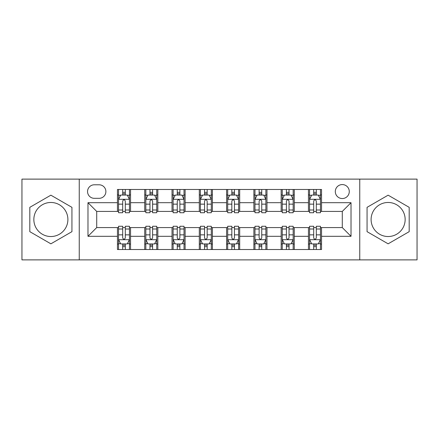 <?xml version="1.0" encoding="UTF-8"?>
<svg xmlns="http://www.w3.org/2000/svg" width="439" height="439" viewBox="0 0 439 439"><rect width="100%" height="100%" fill="white"/><g stroke="black" fill="none" stroke-linecap="round" stroke-linejoin="round"><path stroke-width="0.66" d="M388.125 202.472A17.028 17.028 0 0 0 371.103 219.5A17.028 17.028 0 0 0 388.125 236.528A17.028 17.028 0 0 0 405.153 219.5A17.028 17.028 0 0 0 388.125 202.472M342.288 184.572A6.986 6.986 0 0 0 335.303 191.558A6.986 6.986 0 0 0 342.288 198.543A6.986 6.986 0 0 0 349.274 191.558A6.986 6.986 0 0 0 342.288 184.572M50.875 236.528A17.028 17.028 0 0 1 33.847 219.5A17.028 17.028 0 0 1 50.875 202.472A17.028 17.028 0 0 1 67.897 219.5A17.028 17.028 0 0 1 50.875 236.528M359.75 259.883L417.05 259.883L417.05 179.117L359.75 179.117L359.75 259.883L79.25 259.883L79.25 179.117L21.95 179.117L21.95 259.883L79.25 259.883M94.314 198.324L99.115 198.324A6.766 6.766 0 0 0 105.881 191.558A6.766 6.766 0 0 0 99.115 184.792L94.314 184.792A6.766 6.766 0 0 0 87.548 191.558A6.766 6.766 0 0 0 94.314 198.324M359.75 179.117L79.25 179.117M117.449 236.308L87.981 236.308L87.981 202.692L117.449 202.692L117.449 211.422L96.712 211.422L96.712 227.578L117.449 227.578L117.449 249.517L321.551 249.517L321.551 227.578L342.288 227.578L342.288 211.422L321.551 211.422L321.551 202.692L351.019 202.692L351.019 236.308L321.551 236.308M321.551 202.692L321.551 189.483L117.449 189.483L117.449 202.692M308.452 189.483L308.452 211.422L309.544 211.422M313.693 211.422L316.31 211.422M320.459 211.422L321.551 211.422M308.452 211.422L293.17 211.422M281.169 189.483L281.169 211.422L282.255 211.422M286.404 211.422L289.027 211.422M281.169 211.422L265.886 211.422M253.879 189.483L253.879 211.422L254.971 211.422M259.12 211.422L261.737 211.422M253.879 211.422L238.602 211.422M226.595 189.483L226.595 211.422L227.687 211.422M231.836 211.422L234.453 211.422M226.595 211.422L211.313 211.422M199.306 189.483L199.306 211.422L200.398 211.422M204.547 211.422L207.164 211.422M199.306 211.422L184.029 211.422M172.022 189.483L172.022 211.422L173.114 211.422M177.263 211.422L179.88 211.422M172.022 211.422L156.745 211.422M144.738 189.483L144.738 211.422L145.83 211.422M149.973 211.422L152.596 211.422M144.738 211.422L129.456 211.422M117.449 211.422L118.541 211.422M122.69 211.422L125.307 211.422M117.449 227.578L118.541 227.578M122.69 227.578L125.307 227.578M129.456 227.578L130.548 227.578L130.548 249.517M145.83 227.578L130.548 227.578M149.973 227.578L152.596 227.578M156.745 227.578L157.831 227.578L157.831 249.517M173.114 227.578L157.831 227.578M177.263 227.578L179.88 227.578M184.029 227.578L185.121 227.578L185.121 249.517M200.398 227.578L185.121 227.578M204.547 227.578L207.164 227.578M211.313 227.578L212.405 227.578L212.405 249.517M227.687 227.578L212.405 227.578M231.836 227.578L234.453 227.578M238.602 227.578L239.694 227.578L239.694 249.517M254.971 227.578L239.694 227.578M259.12 227.578L261.737 227.578M265.886 227.578L266.978 227.578L266.978 249.517M282.255 227.578L266.978 227.578M286.404 227.578L289.027 227.578M293.17 227.578L294.262 227.578L294.262 249.517M309.544 227.578L294.262 227.578M313.693 227.578L316.31 227.578M320.459 227.578L321.551 227.578M130.548 189.483L130.548 211.422M117.449 194.943L118.541 194.943M122.69 194.943L125.307 194.943M129.456 194.943L130.548 194.943M117.449 244.057L118.541 244.057M122.69 244.057L125.307 244.057M129.456 244.057L130.548 244.057M144.738 227.578L144.738 249.517M157.831 189.483L157.831 211.422M144.738 194.943L145.83 194.943M149.973 194.943L152.596 194.943M156.745 194.943L157.831 194.943M144.738 244.057L145.83 244.057M149.973 244.057L152.596 244.057M156.745 244.057L157.831 244.057M172.022 227.578L172.022 249.517M172.022 244.057L173.114 244.057M177.263 244.057L179.88 244.057M184.029 244.057L185.121 244.057M185.121 189.483L185.121 211.422M172.022 194.943L173.114 194.943M177.263 194.943L179.88 194.943M184.029 194.943L185.121 194.943M199.306 227.578L199.306 249.517M199.306 244.057L200.398 244.057M204.547 244.057L207.164 244.057M211.313 244.057L212.405 244.057M212.405 189.483L212.405 211.422M199.306 194.943L200.398 194.943M204.547 194.943L207.164 194.943M211.313 194.943L212.405 194.943M226.595 227.578L226.595 249.517M226.595 244.057L227.687 244.057M231.836 244.057L234.453 244.057M238.602 244.057L239.694 244.057M239.694 189.483L239.694 211.422M226.595 194.943L227.687 194.943M231.836 194.943L234.453 194.943M238.602 194.943L239.694 194.943M253.879 227.578L253.879 249.517M253.879 244.057L254.971 244.057M259.12 244.057L261.737 244.057M265.886 244.057L266.978 244.057M266.978 189.483L266.978 211.422M253.879 194.943L254.971 194.943M259.12 194.943L261.737 194.943M265.886 194.943L266.978 194.943M281.169 227.578L281.169 249.517M281.169 244.057L282.255 244.057M286.404 244.057L289.027 244.057M293.17 244.057L294.262 244.057M294.262 189.483L294.262 211.422M281.169 194.943L282.255 194.943M286.404 194.943L289.027 194.943M293.17 194.943L294.262 194.943M308.452 227.578L308.452 249.517M308.452 244.057L309.544 244.057M313.693 244.057L316.31 244.057M320.459 244.057L321.551 244.057M308.452 194.943L309.544 194.943M313.693 194.943L316.31 194.943M320.459 194.943L321.551 194.943M96.712 211.422L87.981 202.692M96.712 227.578L87.981 236.308M351.019 202.692L342.288 211.422M351.019 236.308L342.288 227.578M50.875 243.826L71.936 231.66L71.936 207.34L50.875 195.174L29.808 207.34L29.808 231.66L50.875 243.826M409.192 207.34L388.125 195.174L367.064 207.34L367.064 231.66L388.125 243.826L409.192 231.66L409.192 207.34M125.307 192.326L122.69 192.326M129.456 209.996L125.307 209.996L125.307 212.734L129.456 212.734L129.456 199.416L127.272 195.053L120.725 195.053L118.541 199.416L118.541 212.734L122.69 212.734L122.69 209.996L118.541 209.996M118.541 199.416L118.541 189.483M129.456 199.416L129.456 189.483M122.69 195.053L122.69 189.483M125.307 189.483L125.307 195.053M125.307 209.996L125.307 201.057C124.435 199.372 123.562 199.372 122.69 201.057L122.69 209.996M122.69 246.674L125.307 246.674M118.541 229.004L122.69 229.004L122.69 226.266L118.541 226.266L118.541 239.584L120.725 243.947L127.272 243.947L129.456 239.584L129.456 226.266L125.307 226.266L125.307 229.004L129.456 229.004M129.456 239.584L129.456 249.517M118.541 239.584L118.541 249.517M125.307 243.947L125.307 249.517M122.69 249.517L122.69 243.947M122.69 229.004L122.69 237.943C123.562 239.628 124.435 239.628 125.307 237.943L125.307 229.004M152.596 192.326L149.973 192.326M156.745 209.996L152.596 209.996L152.596 212.734L156.745 212.734L156.745 199.416L154.561 195.053L148.009 195.053L145.83 199.416L145.83 212.734L149.973 212.734L149.973 209.996L145.83 209.996M145.83 199.416L145.83 189.483M156.745 199.416L156.745 189.483M149.973 195.053L149.973 189.483M152.596 189.483L152.596 195.053M152.596 209.996L152.596 201.057C151.724 199.372 150.851 199.372 149.973 201.057L149.973 209.996M179.88 192.326L177.263 192.326M184.029 209.996L179.88 209.996L179.88 212.734L184.029 212.734L184.029 199.416L181.845 195.053L175.298 195.053L173.114 199.416L173.114 212.734L177.263 212.734L177.263 209.996L173.114 209.996M173.114 199.416L173.114 189.483M184.029 199.416L184.029 189.483M177.263 195.053L177.263 189.483M179.88 189.483L179.88 195.053M179.88 209.996L179.88 201.057C179.008 199.372 178.135 199.372 177.263 201.057L177.263 209.996M207.164 192.326L204.547 192.326M211.313 209.996L207.164 209.996L207.164 212.734L211.313 212.734L211.313 199.416L209.129 195.053L202.582 195.053L200.398 199.416L200.398 212.734L204.547 212.734L204.547 209.996L200.398 209.996M200.398 199.416L200.398 189.483M211.313 199.416L211.313 189.483M204.547 195.053L204.547 189.483M207.164 189.483L207.164 195.053M207.164 209.996L207.164 201.057C206.297 199.372 205.419 199.372 204.547 201.057L204.547 209.996M149.973 246.674L152.596 246.674M145.83 229.004L149.973 229.004L149.973 226.266L145.83 226.266L145.83 239.584L148.009 243.947L154.561 243.947L156.745 239.584L156.745 226.266L152.596 226.266L152.596 229.004L156.745 229.004M156.745 239.584L156.745 249.517M145.83 239.584L145.83 249.517M152.596 243.947L152.596 249.517M149.973 249.517L149.973 243.947M149.973 229.004L149.973 237.943C150.846 239.628 151.718 239.628 152.596 237.943L152.596 229.004M177.263 246.674L179.88 246.674M173.114 229.004L177.263 229.004L177.263 226.266L173.114 226.266L173.114 239.584L175.298 243.947L181.845 243.947L184.029 239.584L184.029 226.266L179.88 226.266L179.88 229.004L184.029 229.004M184.029 239.584L184.029 249.517M173.114 239.584L173.114 249.517M179.88 243.947L179.88 249.517M177.263 249.517L177.263 243.947M177.263 229.004L177.263 237.943C178.135 239.628 179.008 239.628 179.88 237.943L179.88 229.004M204.547 246.674L207.164 246.674M200.398 229.004L204.547 229.004L204.547 226.266L200.398 226.266L200.398 239.584L202.582 243.947L209.129 243.947L211.313 239.584L211.313 226.266L207.164 226.266L207.164 229.004L211.313 229.004M211.313 239.584L211.313 249.517M200.398 239.584L200.398 249.517M207.164 243.947L207.164 249.517M204.547 249.517L204.547 243.947M204.547 229.004L204.547 237.943C205.419 239.628 206.292 239.628 207.164 237.943L207.164 229.004M234.453 192.326L231.836 192.326M238.602 209.996L234.453 209.996L234.453 212.734L238.602 212.734L238.602 199.416L236.418 195.053L229.871 195.053L227.687 199.416L227.687 212.734L231.836 212.734L231.836 209.996L227.687 209.996M227.687 199.416L227.687 189.483M238.602 199.416L238.602 189.483M231.836 195.053L231.836 189.483M234.453 189.483L234.453 195.053M234.453 209.996L234.453 201.057C233.581 199.372 232.708 199.372 231.836 201.057L231.836 209.996M231.836 246.674L234.453 246.674M227.687 229.004L231.836 229.004L231.836 226.266L227.687 226.266L227.687 239.584L229.871 243.947L236.418 243.947L238.602 239.584L238.602 226.266L234.453 226.266L234.453 229.004L238.602 229.004M238.602 239.584L238.602 249.517M227.687 239.584L227.687 249.517M234.453 243.947L234.453 249.517M231.836 249.517L231.836 243.947M231.836 229.004L231.836 237.943C232.703 239.628 233.581 239.628 234.453 237.943L234.453 229.004M261.737 192.326L259.12 192.326M265.886 209.996L261.737 209.996L261.737 212.734L265.886 212.734L265.886 199.416L263.702 195.053L257.155 195.053L254.971 199.416L254.971 212.734L259.12 212.734L259.12 209.996L254.971 209.996M254.971 199.416L254.971 189.483M265.886 199.416L265.886 189.483M259.12 195.053L259.12 189.483M261.737 189.483L261.737 195.053M261.737 209.996L261.737 201.057C260.865 199.372 259.992 199.372 259.12 201.057L259.12 209.996M289.027 192.326L286.404 192.326M293.17 209.996L289.027 209.996L289.027 212.734L293.17 212.734L293.17 199.416L290.991 195.053L284.439 195.053L282.255 199.416L282.255 212.734L286.404 212.734L286.404 209.996L282.255 209.996M282.255 199.416L282.255 189.483M293.17 199.416L293.17 189.483M286.404 195.053L286.404 189.483M289.027 189.483L289.027 195.053M289.027 209.996L289.027 201.057C288.154 199.372 287.282 199.372 286.404 201.057L286.404 209.996M316.31 192.326L313.693 192.326M320.459 209.996L316.31 209.996L316.31 212.734L320.459 212.734L320.459 199.416L318.275 195.053L311.728 195.053L309.544 199.416L309.544 212.734L313.693 212.734L313.693 209.996L309.544 209.996M309.544 199.416L309.544 189.483M320.459 199.416L320.459 189.483M313.693 195.053L313.693 189.483M316.31 189.483L316.31 195.053M316.31 209.996L316.31 201.057C315.438 199.372 314.565 199.372 313.693 201.057L313.693 209.996M259.12 246.674L261.737 246.674M254.971 229.004L259.12 229.004L259.12 226.266L254.971 226.266L254.971 239.584L257.155 243.947L263.702 243.947L265.886 239.584L265.886 226.266L261.737 226.266L261.737 229.004L265.886 229.004M265.886 239.584L265.886 249.517M254.971 239.584L254.971 249.517M261.737 243.947L261.737 249.517M259.12 249.517L259.12 243.947M259.12 229.004L259.12 237.943C259.992 239.628 260.865 239.628 261.737 237.943L261.737 229.004M286.404 246.674L289.027 246.674M282.255 229.004L286.404 229.004L286.404 226.266L282.255 226.266L282.255 239.584L284.439 243.947L290.991 243.947L293.17 239.584L293.17 226.266L289.027 226.266L289.027 229.004L293.17 229.004M293.17 239.584L293.17 249.517M282.255 239.584L282.255 249.517M289.027 243.947L289.027 249.517M286.404 249.517L286.404 243.947M286.404 229.004L286.404 237.943C287.276 239.628 288.149 239.628 289.027 237.943L289.027 229.004M313.693 246.674L316.31 246.674M309.544 229.004L313.693 229.004L313.693 226.266L309.544 226.266L309.544 239.584L311.728 243.947L318.275 243.947L320.459 239.584L320.459 226.266L316.31 226.266L316.31 229.004L320.459 229.004M320.459 239.584L320.459 249.517M309.544 239.584L309.544 249.517M316.31 243.947L316.31 249.517M313.693 249.517L313.693 243.947M313.693 229.004L313.693 237.943C314.565 239.628 315.438 239.628 316.31 237.943L316.31 229.004M144.738 236.308L130.548 236.308M144.738 202.692L130.548 202.692M172.022 202.692L157.831 202.692M172.022 236.308L157.831 236.308M199.306 202.692L185.121 202.692M199.306 236.308L185.121 236.308M226.595 202.692L212.405 202.692M226.595 236.308L212.405 236.308M253.879 202.692L239.694 202.692M253.879 236.308L239.694 236.308M281.169 202.692L266.978 202.692M281.169 236.308L266.978 236.308M308.452 202.692L294.262 202.692M308.452 236.308L294.262 236.308M129.401 199.306L118.596 199.306M118.541 195.311L120.593 195.311M127.403 195.311L129.456 195.311M122.69 204.146L118.541 204.146M129.456 204.146L125.307 204.146M125.307 193.714L122.69 193.714M118.596 239.694L129.401 239.694M129.456 243.689L127.403 243.689M120.593 243.689L118.541 243.689M125.307 234.854L129.456 234.854M118.541 234.854L122.69 234.854M122.69 245.286L125.307 245.286M156.69 199.306L145.885 199.306M145.83 195.311L147.883 195.311M154.693 195.311L156.745 195.311M149.973 204.146L145.83 204.146M156.745 204.146L152.596 204.146M152.596 193.714L149.973 193.714M183.974 199.306L173.169 199.306M173.114 195.311L175.166 195.311M181.976 195.311L184.029 195.311M177.263 204.146L173.114 204.146M184.029 204.146L179.88 204.146M179.88 193.714L177.263 193.714M211.258 199.306L200.453 199.306M200.398 195.311L202.45 195.311M209.26 195.311L211.313 195.311M204.547 204.146L200.398 204.146M211.313 204.146L207.164 204.146M207.164 193.714L204.547 193.714M145.885 239.694L156.69 239.694M156.745 243.689L154.693 243.689M147.883 243.689L145.83 243.689M152.596 234.854L156.745 234.854M145.83 234.854L149.973 234.854M149.973 245.286L152.596 245.286M173.169 239.694L183.974 239.694M184.029 243.689L181.976 243.689M175.166 243.689L173.114 243.689M179.88 234.854L184.029 234.854M173.114 234.854L177.263 234.854M177.263 245.286L179.88 245.286M200.453 239.694L211.258 239.694M211.313 243.689L209.26 243.689M202.45 243.689L200.398 243.689M207.164 234.854L211.313 234.854M200.398 234.854L204.547 234.854M204.547 245.286L207.164 245.286M238.547 199.306L227.742 199.306M227.687 195.311L229.74 195.311M236.55 195.311L238.602 195.311M231.836 204.146L227.687 204.146M238.602 204.146L234.453 204.146M234.453 193.714L231.836 193.714M227.742 239.694L238.547 239.694M238.602 243.689L236.55 243.689M229.74 243.689L227.687 243.689M234.453 234.854L238.602 234.854M227.687 234.854L231.836 234.854M231.836 245.286L234.453 245.286M265.831 199.306L255.026 199.306M254.971 195.311L257.024 195.311M263.834 195.311L265.886 195.311M259.12 204.146L254.971 204.146M265.886 204.146L261.737 204.146M261.737 193.714L259.12 193.714M293.115 199.306L282.31 199.306M282.255 195.311L284.307 195.311M291.117 195.311L293.17 195.311M286.404 204.146L282.255 204.146M293.17 204.146L289.027 204.146M289.027 193.714L286.404 193.714M320.404 199.306L309.599 199.306M309.544 195.311L311.597 195.311M318.407 195.311L320.459 195.311M313.693 204.146L309.544 204.146M320.459 204.146L316.31 204.146M316.31 193.714L313.693 193.714M255.026 239.694L265.831 239.694M265.886 243.689L263.834 243.689M257.024 243.689L254.971 243.689M261.737 234.854L265.886 234.854M254.971 234.854L259.12 234.854M259.12 245.286L261.737 245.286M282.31 239.694L293.115 239.694M293.17 243.689L291.117 243.689M284.307 243.689L282.255 243.689M289.027 234.854L293.17 234.854M282.255 234.854L286.404 234.854M286.404 245.286L289.027 245.286M309.599 239.694L320.404 239.694M320.459 243.689L318.407 243.689M311.597 243.689L309.544 243.689M316.31 234.854L320.459 234.854M309.544 234.854L313.693 234.854M313.693 245.286L316.31 245.286"/></g></svg>
